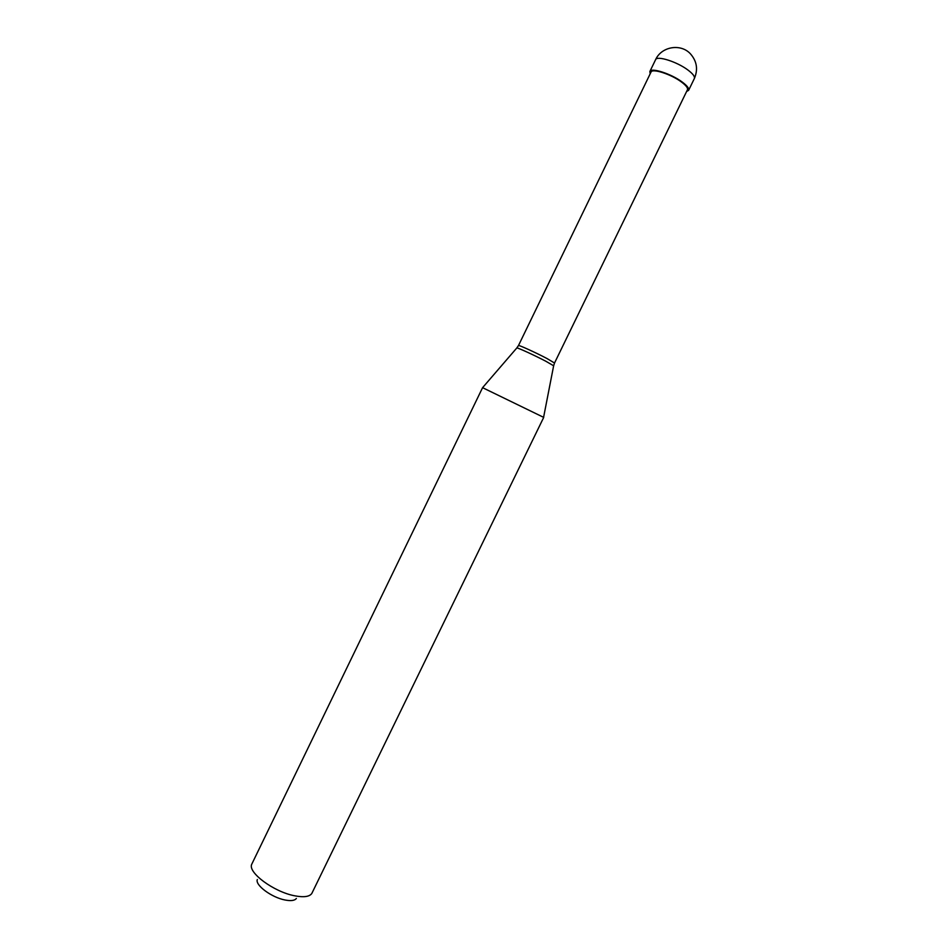 <?xml version="1.0" encoding="UTF-8"?>
<svg xmlns="http://www.w3.org/2000/svg" width="948" height="948" viewBox="0 0 948 948"><rect width="100%" height="100%" fill="white"/><g stroke="black" fill="none" stroke-linecap="round" stroke-linejoin="round"><path stroke-width="1.42" d="M686.601 91.506L688.615 90.333C689.291 88.484 687.146 85.711 682.169 82.002C671.231 73.778 651.039 67.296 649.854 71.515L650.174 73.814M554.497 363.072L687.442 89.776C688.082 88.046 686.056 85.427 681.375 81.943C671.101 74.217 652.141 68.126 651.015 72.084L518.485 345.522C518.627 344.811 536.106 352.774 546.949 358.51L554.521 363.013L553.644 365.786L545.918 361.295C535.217 355.654 517.928 347.703 516.85 347.928L482.579 387.673L543.714 417.393L311.809 893.466C309.451 896.772 303.704 897.531 294.591 895.777C273.794 891.89 247.57 872.409 251.718 864.292L482.579 387.673M296.368 898.455C294.757 900.612 290.989 901.133 285.075 900.008C271.638 897.531 254.775 884.97 257.346 879.507M655.578 59.712C661.384 46.559 680.664 43.181 690.405 53.799C696.899 61.205 698.214 69.453 694.351 78.542C695.062 76.634 692.929 73.802 687.975 70.057C677.073 61.75 656.834 55.351 655.578 59.712L649.854 71.515M553.608 365.952L543.595 417.298M516.743 348.058L518.485 345.522M694.351 78.542L688.615 90.333"/></g></svg>
